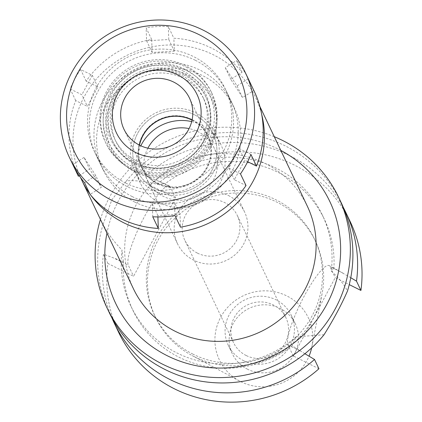 <?xml version="1.0" encoding="UTF-8"?>
<svg xmlns="http://www.w3.org/2000/svg" width="422" height="422" viewBox="0 0 422 422"><rect width="100%" height="100%" fill="white"/><g stroke="black" fill="none" stroke-linecap="round" stroke-linejoin="round"><path stroke-width="0.32" stroke-dasharray="2.11 1.58" d="M311.642 347.902A49.195 47.712 -25.4 0 0 311.905 346.626A49.195 47.712 -25.4 0 0 286.828 295.933A49.195 47.712 -25.4 0 0 220.996 316.637A49.195 47.712 -25.4 0 0 239.564 381.04A49.195 47.712 -25.4 0 0 240.841 381.704A49.195 47.712 -25.4 0 0 309.015 356.179M247.535 369.218A34.873 33.823 154.6 0 1 232.343 353.8A34.873 33.823 154.6 0 1 240.018 314.648A34.873 33.823 154.6 0 1 280.134 308.419A34.873 33.823 154.6 0 1 295.326 323.838A34.873 33.823 154.6 0 1 287.651 362.989A34.873 33.823 154.6 0 1 247.535 369.218M194.173 356.622A88.578 85.909 -25.4 0 0 322.128 293.469A88.578 85.909 -25.4 0 0 315.561 241.358A88.578 85.909 -25.4 0 0 276.974 202.191A88.578 85.909 -25.4 0 0 175.083 218.016A88.578 85.909 -25.4 0 0 155.581 317.46A88.578 85.909 -25.4 0 0 191.873 355.429A88.578 85.909 -25.4 0 0 194.173 356.622M193.002 354.169A88.578 85.909 154.6 0 1 154.415 315.002A88.578 85.909 154.6 0 1 173.917 215.563A88.578 85.909 154.6 0 1 275.809 199.738A88.578 85.909 154.6 0 1 314.395 238.899A88.578 85.909 154.6 0 1 294.899 338.344A88.578 85.909 154.6 0 1 193.002 354.169M318.942 368.749L293.253 355.936L335.237 277.623L349.252 284.618M350.297 221.824A128.335 124.469 -25.4 0 0 294.387 165.081A128.335 124.469 -25.4 0 0 149.868 185.152L175.563 197.971L133.574 276.278L107.879 263.465A128.335 124.469 -25.4 0 0 118.513 332.082M293.253 355.936L288.026 344.948A44.917 8.714 -63.5 0 1 304.32 295.912A44.917 8.714 -63.5 0 1 329.07 265.602A44.917 8.714 -63.5 0 1 330.015 266.641L335.237 277.623M304.895 353.726L292.203 345.834A106.017 102.82 -25.4 0 1 179.086 357.244A106.017 102.82 -25.4 0 1 132.904 310.37L130.889 306.14A106.017 102.82 154.6 0 1 122.021 250.082C113.729 241.526 107.415 232.991 103.079 224.472A128.335 124.469 -25.4 0 0 109.388 312.892M111.851 317.787A128.335 124.469 154.6 0 1 103.459 254.176L123.361 261.608A106.017 102.82 -25.4 0 0 132.904 310.37M107.879 263.465L103.459 254.176M175.563 197.971L170.335 186.983A44.917 8.714 116.5 0 0 169.391 185.944A44.917 8.714 116.5 0 0 144.64 216.259A44.917 8.714 116.5 0 0 128.346 265.29L133.574 276.278M149.868 185.152L145.448 175.863L165.071 183.823A106.017 102.82 -25.4 0 1 278.188 172.413A106.017 102.82 -25.4 0 1 324.376 219.287L322.361 215.056A106.017 102.82 154.6 0 1 331.228 271.114C338.465 277.449 343.883 284.096 347.475 291.053M145.448 175.863A128.335 124.469 154.6 0 1 289.972 155.792A128.335 124.469 154.6 0 1 343.413 207.635M350.756 277.723L333.913 268.049A106.017 102.82 -25.4 0 0 324.376 219.287M324.064 334.709L295.975 336.856L292.203 345.834M333.913 268.049L331.228 271.114M295.975 336.856A106.017 102.82 154.6 0 1 177.071 353.014A106.017 102.82 154.6 0 1 130.889 306.14M123.361 261.608L122.021 250.082M103.079 224.472L111.819 199.886L126.489 180.816C135.947 180.268 146.207 181.444 157.274 184.335L165.071 183.823M100.441 219.403A128.335 124.469 154.6 0 1 274.279 136.707M341.166 202.634A128.335 124.469 -25.4 0 0 285.261 145.896A128.335 124.469 -25.4 0 0 126.489 180.816M157.274 184.335A106.017 102.82 154.6 0 1 276.178 168.183A106.017 102.82 154.6 0 1 322.361 215.056M280.794 150.411A118.571 115 -25.4 0 0 278.145 149.045A118.571 115 -25.4 0 0 106.961 233.102M307.311 206.147A96.253 93.352 -25.4 0 0 265.38 163.588A96.253 93.352 -25.4 0 0 154.663 180.785A96.253 93.352 -25.4 0 0 133.473 288.838M90.999 195.47A96.253 93.352 154.6 0 1 89.902 193.967M80.618 177.63A96.253 93.352 154.6 0 1 104.044 71.154A96.253 93.352 154.6 0 1 213.701 54.955A96.253 93.352 154.6 0 1 255.632 97.508A96.253 93.352 154.6 0 1 261.666 114.283M134.808 202.085A72.537 70.353 -25.4 0 0 218.248 189.13A72.537 70.353 -25.4 0 0 234.215 107.694A72.537 70.353 -25.4 0 0 202.618 75.628A72.537 70.353 -25.4 0 0 119.178 88.583A72.537 70.353 -25.4 0 0 103.211 170.019A72.537 70.353 -25.4 0 0 134.808 202.085M195.317 60.283A72.537 70.353 154.6 0 1 226.92 92.355A72.537 70.353 154.6 0 1 210.953 173.785A72.537 70.353 154.6 0 1 127.513 186.746A72.537 70.353 154.6 0 1 95.91 154.674A72.537 70.353 154.6 0 1 111.877 73.238A72.537 70.353 154.6 0 1 195.317 60.283M135.335 172.15A55.799 54.116 -25.4 0 0 216.908 122.19A55.799 54.116 -25.4 0 0 187.495 74.873A55.799 54.116 -25.4 0 0 115.554 93.942A55.799 54.116 -25.4 0 0 125.376 165.73A55.799 54.116 -25.4 0 0 135.335 172.15M194.621 114.863A42.311 41.034 154.6 0 1 216.924 150.744A42.311 41.034 154.6 0 1 155.069 188.629A42.311 41.034 154.6 0 1 147.521 183.76A42.311 41.034 154.6 0 1 140.072 129.322A42.311 41.034 154.6 0 1 194.621 114.863A42.311 41.034 -25.4 0 0 140.072 129.322A42.311 41.034 -25.4 0 0 147.521 183.76A42.311 41.034 -25.4 0 0 155.069 188.629A42.311 41.034 -25.4 0 0 216.924 150.744A42.311 41.034 -25.4 0 0 194.621 114.863M153.983 190.654A44.637 43.292 -25.4 0 0 205.329 182.684A44.637 43.292 -25.4 0 0 215.157 132.571A44.637 43.292 -25.4 0 0 195.708 112.832A44.637 43.292 -25.4 0 0 144.361 120.808A44.637 43.292 -25.4 0 0 134.534 170.921A44.637 43.292 -25.4 0 0 153.983 190.654M191.699 121.594A44.637 43.292 154.6 0 1 201.547 125.112A44.637 43.292 154.6 0 1 220.996 144.846A44.637 43.292 154.6 0 1 211.169 194.959A44.637 43.292 154.6 0 1 159.822 202.935A44.637 43.292 154.6 0 1 140.373 183.195A44.637 43.292 154.6 0 1 140.816 145.801M147.89 148.185A37.104 35.986 -25.4 0 0 147.178 179.962A37.104 35.986 -25.4 0 0 163.34 196.367A37.104 35.986 -25.4 0 0 206.026 189.736A37.104 35.986 -25.4 0 0 214.191 148.08A37.104 35.986 -25.4 0 0 198.029 131.675A37.104 35.986 -25.4 0 0 189.088 128.589M228.392 195.507A37.104 35.986 154.6 0 1 244.554 211.913A37.104 35.986 154.6 0 1 236.389 253.569A37.104 35.986 154.6 0 1 193.703 260.195A37.104 35.986 154.6 0 1 177.541 243.789A37.104 35.986 154.6 0 1 185.706 202.133A37.104 35.986 154.6 0 1 228.392 195.507M197.485 253.142A29.012 28.142 -25.4 0 0 230.86 247.962A29.012 28.142 -25.4 0 0 237.248 215.389A29.012 28.142 -25.4 0 0 224.609 202.56A29.012 28.142 -25.4 0 0 191.235 207.74A29.012 28.142 -25.4 0 0 184.847 240.313A29.012 28.142 -25.4 0 0 197.485 253.142M246.184 355.519A29.012 28.142 154.6 0 1 233.545 342.69A29.012 28.142 154.6 0 1 239.933 310.117A29.012 28.142 154.6 0 1 273.308 304.932A29.012 28.142 154.6 0 1 285.947 317.761A29.012 28.142 154.6 0 1 279.564 350.334A29.012 28.142 154.6 0 1 246.184 355.519M243.447 360.625A34.873 33.823 -25.4 0 0 283.563 354.396A34.873 33.823 -25.4 0 0 291.238 315.245A34.873 33.823 -25.4 0 0 276.046 299.826A34.873 33.823 -25.4 0 0 235.935 306.055A34.873 33.823 -25.4 0 0 228.255 345.207A34.873 33.823 -25.4 0 0 243.447 360.625M133.294 170.446A57.192 55.472 154.6 0 1 123.087 163.868A57.192 55.472 154.6 0 1 113.017 90.287A57.192 55.472 154.6 0 1 186.756 70.738A57.192 55.472 154.6 0 1 216.903 119.241A57.192 55.472 154.6 0 1 133.294 170.446M157.633 183.85A36.825 35.717 154.6 0 1 141.586 167.566A36.825 35.717 154.6 0 1 149.694 126.22A36.825 35.717 154.6 0 1 192.057 119.642A36.825 35.717 154.6 0 1 208.099 135.926A36.825 35.717 154.6 0 1 199.991 177.272A36.825 35.717 154.6 0 1 157.633 183.85M191.999 119.521A36.825 35.717 -25.4 0 0 149.636 126.099A36.825 35.717 -25.4 0 0 141.528 167.444A36.825 35.717 -25.4 0 0 157.575 183.723A36.825 35.717 -25.4 0 0 199.933 177.145A36.825 35.717 -25.4 0 0 208.041 135.805A36.825 35.717 -25.4 0 0 191.999 119.521M192.036 120.159A36.271 35.174 154.6 0 1 207.54 136.042A36.271 35.174 154.6 0 1 199.553 176.76A36.271 35.174 154.6 0 1 157.833 183.238A36.271 35.174 154.6 0 1 142.035 167.202A36.271 35.174 154.6 0 1 139.492 145.157M184.92 69.25A55.915 54.227 -25.4 0 0 109.704 93.505A55.915 54.227 -25.4 0 0 132.65 166.727A55.915 54.227 -25.4 0 0 207.867 142.472A55.915 54.227 -25.4 0 0 184.92 69.25M135.968 160.55A48.825 47.354 154.6 0 1 114.7 138.965A48.825 47.354 154.6 0 1 125.445 84.152A48.825 47.354 154.6 0 1 181.608 75.432A48.825 47.354 154.6 0 1 202.876 97.018A48.825 47.354 154.6 0 1 192.126 151.825A48.825 47.354 154.6 0 1 135.968 160.55M182.847 78.033A48.825 47.354 -25.4 0 0 126.684 86.758A48.825 47.354 -25.4 0 0 115.934 141.565A48.825 47.354 -25.4 0 0 137.203 163.15A48.825 47.354 -25.4 0 0 193.366 154.431A48.825 47.354 -25.4 0 0 204.116 99.618A48.825 47.354 -25.4 0 0 182.847 78.033M254.266 91.384A97.646 94.707 -25.4 0 0 253.807 90.44L242.576 97.572L230.823 79.378L242.054 72.246A97.646 94.707 -25.4 0 0 211.723 48.214A97.646 94.707 -25.4 0 0 173.864 38.228L174.318 51.194L152.136 52.455L151.683 39.494A97.646 94.707 -25.4 0 0 86.146 81.124L97.83 86.953L87.396 106.407L75.712 100.584A97.646 94.707 -25.4 0 0 77.906 175.278M79.252 175.668L89.596 169.095L101.349 187.289L90.118 194.421M157.902 216.924L157.849 215.473L180.036 214.212L180.489 227.173M247.667 161.7L244.776 160.255L234.342 179.714L246.026 185.543M132.181 196.562A72.537 70.353 154.6 0 1 100.584 164.496A72.537 70.353 154.6 0 1 116.551 83.06A72.537 70.353 154.6 0 1 199.991 70.105A72.537 70.353 154.6 0 1 231.588 102.171A72.537 70.353 154.6 0 1 215.621 183.607A72.537 70.353 154.6 0 1 132.181 196.562M151.683 39.494L146.133 27.831L146.587 40.797L168.774 39.531L168.32 26.57L173.864 38.228M168.774 39.531L174.318 51.194M97.83 86.953L92.281 75.295L80.597 69.466L86.146 81.124M80.597 69.466A97.646 94.707 -25.4 0 0 70.168 88.921L81.852 94.75L87.396 106.407M75.712 100.584L70.168 88.921M168.32 26.57A97.646 94.707 -25.4 0 0 146.133 27.831M146.587 40.797L152.136 52.455M242.054 72.246L236.505 60.583L225.279 67.715L237.027 85.909L248.257 78.777L253.807 90.44M248.257 78.777A97.646 94.707 -25.4 0 0 236.505 60.583M225.279 67.715L230.823 79.378M237.027 85.909L242.576 97.572M250.911 154.426L239.227 148.597L244.776 160.255M239.227 148.597L228.793 168.051L234.342 179.714M228.793 168.051L240.477 173.88M174.94 215.51L174.486 202.549L180.036 214.212M174.486 202.549L152.305 203.81L157.849 215.473M152.305 203.81L152.759 216.776M182.832 70.833A52.692 51.104 154.6 0 1 204.459 139.835A52.692 51.104 154.6 0 1 133.574 162.692A52.692 51.104 154.6 0 1 111.946 93.689A52.692 51.104 154.6 0 1 182.832 70.833M130.82 167.835A58.589 56.822 -25.4 0 0 198.213 157.369A58.589 56.822 -25.4 0 0 211.111 91.595A58.589 56.822 -25.4 0 0 185.585 65.69A58.589 56.822 -25.4 0 0 118.192 76.155A58.589 56.822 -25.4 0 0 105.294 141.929A58.589 56.822 -25.4 0 0 130.82 167.835M186.287 67.167A58.589 56.822 154.6 0 1 211.812 93.067A58.589 56.822 154.6 0 1 198.915 158.841A58.589 56.822 154.6 0 1 131.522 169.306A58.589 56.822 154.6 0 1 105.996 143.401A58.589 56.822 154.6 0 1 118.893 77.632A58.589 56.822 154.6 0 1 186.287 67.167M134.782 163.224A51.611 50.06 -25.4 0 0 194.152 154.004A51.611 50.06 -25.4 0 0 205.514 96.063A51.611 50.06 -25.4 0 0 183.027 73.243A51.611 50.06 -25.4 0 0 123.657 82.464A51.611 50.06 -25.4 0 0 112.294 140.405A51.611 50.06 -25.4 0 0 134.782 163.224M183.786 74.842A51.611 50.06 154.6 0 1 206.268 97.661A51.611 50.06 154.6 0 1 194.911 155.602A51.611 50.06 154.6 0 1 135.536 164.823A51.611 50.06 154.6 0 1 113.054 142.003A51.611 50.06 154.6 0 1 124.416 84.057A51.611 50.06 154.6 0 1 183.786 74.842M125.756 183.058A72.537 70.353 -25.4 0 0 209.196 170.103A72.537 70.353 -25.4 0 0 225.163 88.673A72.537 70.353 -25.4 0 0 193.566 56.601A72.537 70.353 -25.4 0 0 110.126 69.556A72.537 70.353 -25.4 0 0 94.159 150.992A72.537 70.353 -25.4 0 0 125.756 183.058M84.569 182.758L95.799 175.626L101.349 187.289M95.799 175.626L84.047 157.432L89.596 169.095M84.047 157.432L72.816 164.569M92.281 75.295L81.852 94.75M288.026 344.948L301.092 351.463M115.28 258.776L128.346 265.29M170.335 186.983L157.269 180.468M343.081 273.155L330.015 266.641M311.905 346.626L322.128 293.469M239.564 381.04L191.873 355.429M155.581 317.46L154.415 315.002M315.561 241.358L314.395 238.899M329.07 265.602L333.733 267.928M169.391 185.944L164.722 183.617M259.857 106.391L255.632 97.508M234.215 107.694L226.92 92.355M103.211 170.019L95.91 154.674M216.903 119.241L216.908 122.19M123.087 163.868L125.376 165.73M220.996 144.846L215.157 132.571M140.373 183.195L134.534 170.921M244.554 211.913L214.191 148.08M177.541 243.789L147.178 179.962M285.947 317.761L237.248 215.389M233.545 342.69L184.847 240.313M295.326 323.838L291.238 315.245M232.343 353.8L228.255 345.207M142.035 167.202L123.989 129.274M207.54 136.042L189.494 98.115M115.934 141.565L114.7 138.965M204.116 99.618L202.876 97.018M211.812 93.067L211.111 91.595M105.996 143.401L105.294 141.929M206.268 97.661L205.514 96.063M113.054 142.003L112.294 140.405M231.588 102.171L225.163 88.673M100.584 164.496L94.159 150.992"/><path stroke-width="0.63" d="M309.015 356.179A49.195 47.712 -25.4 0 0 311.642 347.902M349.252 284.618L360.931 290.442A128.335 124.469 -25.4 0 0 350.297 221.824L345.876 212.535A128.335 124.469 154.6 0 1 356.511 281.152L350.756 277.723M314.522 359.46A128.335 124.469 154.6 0 1 170.003 379.531A128.335 124.469 154.6 0 1 114.093 322.793L118.513 332.082A128.335 124.469 -25.4 0 0 174.423 388.82A128.335 124.469 -25.4 0 0 318.942 368.749L314.522 359.46L304.895 353.726M114.093 322.793A128.335 124.469 154.6 0 1 111.851 317.787M343.413 207.635A128.335 124.469 154.6 0 1 345.876 212.535M360.931 290.442L356.511 281.152M274.279 136.707A128.335 124.469 154.6 0 1 282.708 140.531A128.335 124.469 154.6 0 1 338.618 197.274L341.166 202.634A128.335 124.469 -25.4 0 1 347.475 291.053C341.372 304.953 333.565 319.501 324.064 334.709A128.335 124.469 -25.4 0 1 165.292 369.63A128.335 124.469 -25.4 0 1 109.388 312.892L106.835 307.532A128.335 124.469 154.6 0 1 100.441 219.403M338.618 197.274A128.335 124.469 154.6 0 1 310.365 341.345A128.335 124.469 154.6 0 1 162.744 364.27A128.335 124.469 154.6 0 1 106.835 307.532M106.961 233.102A118.571 115 -25.4 0 0 167.307 355.762A118.571 115 -25.4 0 0 326.095 305.644A118.571 115 -25.4 0 0 280.794 150.411M89.902 193.967A96.253 93.352 154.6 0 1 81.794 180.205L133.473 288.838A96.253 93.352 -25.4 0 0 175.404 331.391A96.253 93.352 -25.4 0 0 286.121 314.2A96.253 93.352 -25.4 0 0 307.311 206.147L259.857 106.391M261.666 114.283A96.253 93.352 154.6 0 1 227.5 211.57A96.253 93.352 154.6 0 1 123.725 222.758A96.253 93.352 154.6 0 1 90.999 195.47M81.794 180.205A96.253 93.352 154.6 0 1 80.618 177.63M140.816 145.801A44.637 43.292 154.6 0 1 191.699 121.594M189.088 128.589A37.104 35.986 -25.4 0 0 147.89 148.185M139.492 145.157A36.271 35.174 154.6 0 1 191.736 120.006A36.271 35.174 154.6 0 1 192.036 120.159M173.695 82.079A36.271 35.174 -25.4 0 0 131.975 88.557A36.271 35.174 -25.4 0 0 123.989 129.274A36.271 35.174 -25.4 0 0 139.793 145.31A36.271 35.174 -25.4 0 0 181.513 138.827A36.271 35.174 -25.4 0 0 189.494 98.115A36.271 35.174 -25.4 0 0 173.695 82.079M135.879 152.606A44.637 43.292 154.6 0 1 117.559 94.148A44.637 43.292 154.6 0 1 177.604 74.784A44.637 43.292 154.6 0 1 195.929 133.241A44.637 43.292 154.6 0 1 135.879 152.606A44.637 43.292 -25.4 0 0 195.929 133.241A44.637 43.292 -25.4 0 0 177.604 74.784A44.637 43.292 -25.4 0 0 117.559 94.148A44.637 43.292 -25.4 0 0 135.879 152.606M69.292 157.174A97.646 94.707 154.6 0 1 90.788 47.554A97.646 94.707 154.6 0 1 203.114 30.11A97.646 94.707 154.6 0 1 245.651 73.28A97.646 94.707 154.6 0 1 224.156 182.9A97.646 94.707 154.6 0 1 111.835 200.344A97.646 94.707 154.6 0 1 69.292 157.174L77.906 175.278A97.646 94.707 -25.4 0 0 78.365 176.227L79.252 175.668M78.365 176.227L72.816 164.569A97.646 94.707 -25.4 0 0 84.569 182.758L90.118 194.421A97.646 94.707 -25.4 0 0 120.444 218.448A97.646 94.707 -25.4 0 0 158.303 228.434L157.902 216.924M158.303 228.434L152.759 216.776A97.646 94.707 -25.4 0 0 174.94 215.51L180.489 227.173A97.646 94.707 -25.4 0 0 246.026 185.543L240.477 173.88A97.646 94.707 -25.4 0 0 250.911 154.426L256.455 166.083L247.667 161.7M256.455 166.083A97.646 94.707 -25.4 0 0 254.266 91.384L245.651 73.28M199.121 34.657A90.672 87.94 154.6 0 1 236.336 153.397A90.672 87.94 154.6 0 1 114.362 192.733A90.672 87.94 154.6 0 1 77.147 73.987A90.672 87.94 154.6 0 1 199.121 34.657"/></g></svg>
